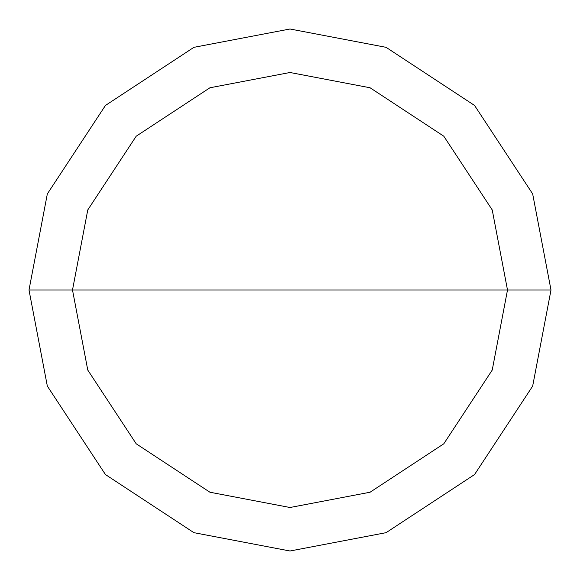 <?xml version="1.0" encoding="UTF-8"?>
<svg xmlns="http://www.w3.org/2000/svg" width="580" height="580" viewBox="0 0 580 580"><rect width="100%" height="100%" fill="white"/><g stroke="black" fill="none" stroke-linecap="round" stroke-linejoin="round"><path stroke-width="0.87" d="M72.5 290L87.769 209.938L136.206 136.206L209.938 87.769L290 72.5L370.062 87.769L443.794 136.206L492.232 209.938L507.5 290L72.5 290L87.769 370.062L136.206 443.794L209.938 492.232L290 507.5L370.062 492.232L443.794 443.794L492.232 370.062L507.5 290L551 290L532.672 386.07L474.556 474.556L386.07 532.672L290 551L193.93 532.672L105.444 474.556L47.328 386.07L29 290L47.328 386.07L105.444 474.556L193.93 532.672L290 551L386.07 532.672L474.556 474.556L532.672 386.07L551 290L532.672 193.93L474.556 105.444L386.07 47.328L290 29L193.93 47.328L105.444 105.444L47.328 193.93L29 290L507.5 290L492.232 370.062L443.794 443.794L370.062 492.232L290 507.5L209.938 492.232L136.206 443.794L87.769 370.062L72.5 290L29 290L47.328 193.93L105.444 105.444L193.93 47.328L290 29L386.07 47.328L474.556 105.444L532.672 193.93L551 290L507.5 290L492.232 209.938L443.794 136.206L370.062 87.769L290 72.5L209.938 87.769L136.206 136.206L87.769 209.938L72.5 290"/></g></svg>

